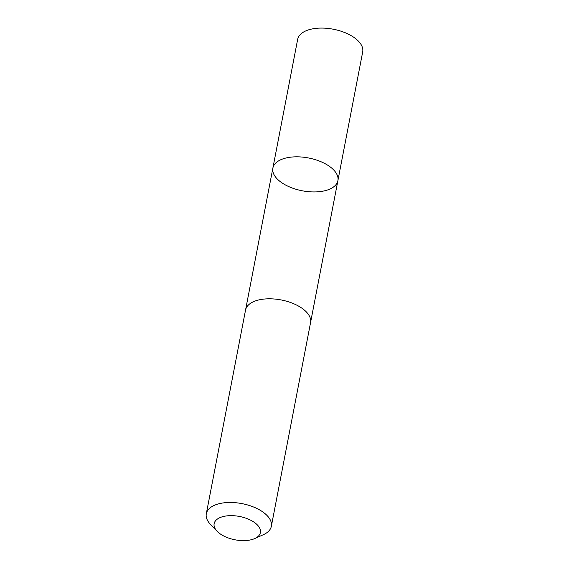 <?xml version="1.0" encoding="UTF-8"?>
<svg xmlns="http://www.w3.org/2000/svg" width="569" height="569" viewBox="0 0 569 569"><rect width="100%" height="100%" fill="white"/><g stroke="black" fill="none" stroke-linecap="round" stroke-linejoin="round"><path stroke-width="0.85" d="M321.805 162.08A33.109 16.707 10.9 0 1 337.894 180.643A33.109 16.707 10.9 0 1 302.224 190.786A33.109 16.707 10.9 0 1 272.871 168.118A33.109 16.707 10.9 0 1 321.805 162.08A33.109 16.707 10.9 0 1 337.894 180.643L362.695 51.9A33.116 16.707 -169.1 0 0 346.599 33.336A33.116 16.707 -169.1 0 0 297.658 39.375L272.871 168.118A33.109 16.707 10.9 0 1 321.805 162.08M254.72 538.566L263.362 534.696A33.116 16.707 -169.1 0 0 271.342 526.289L310.56 322.623A33.116 16.707 -169.1 0 0 281.2 299.955A33.116 16.707 -169.1 0 0 245.531 310.098L206.305 513.764A33.116 16.707 -169.1 0 0 210.594 524.533L217.18 531.332A23.557 11.885 -169.1 0 0 225.58 536.88A23.557 11.885 -169.1 0 0 254.72 538.566A23.557 11.885 -169.1 0 0 254.386 522.42A23.557 11.885 -169.1 0 0 223.482 516.474A23.557 11.885 -169.1 0 0 217.18 531.332M271.342 526.289A33.116 16.707 -169.1 0 0 241.981 503.622A33.116 16.707 -169.1 0 0 206.305 513.764M310.617 322.274L337.894 180.643M245.602 309.756L272.871 168.118"/></g></svg>
